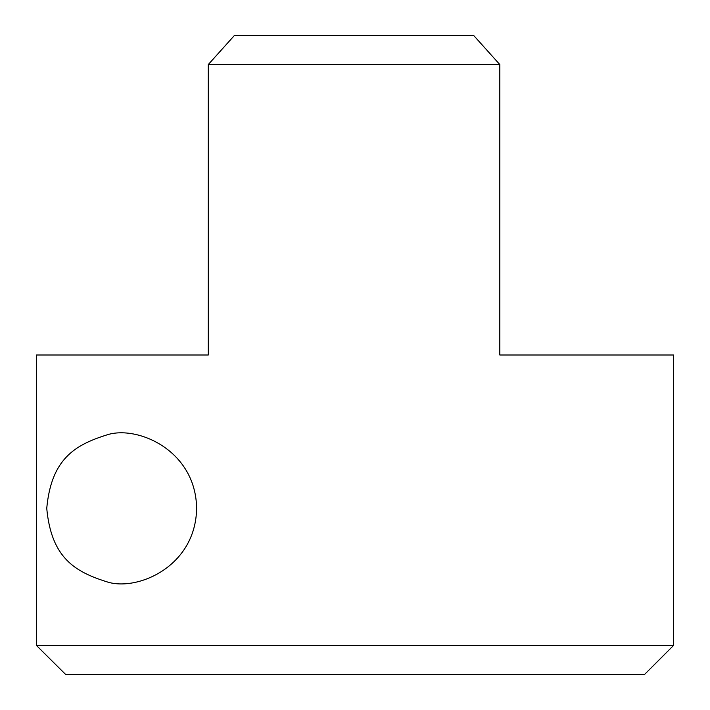 <?xml version="1.0" encoding="UTF-8"?>
<svg xmlns="http://www.w3.org/2000/svg" width="710" height="710" viewBox="0 0 710 710"><rect width="100%" height="100%" fill="white"/><g stroke="black" fill="none" stroke-linecap="round" stroke-linejoin="round"><path stroke-width="1.06" d="M234.389 35.5L208.279 64.548L208.279 355L36.45 355L36.45 645.452L673.55 645.452L673.55 355L499.813 355L499.813 64.548L208.279 64.548L234.389 35.5L473.703 35.5L499.813 64.548L473.703 35.5M673.55 645.452L644.503 674.5L65.693 674.5L36.45 645.452L65.693 674.5M196.617 508.36C195.756 566.846 136.826 591.687 106.917 581.827C74.861 571.727 51.333 557.865 46.745 508.36C51.28 458.882 74.967 444.913 106.997 434.875C136.977 425.041 195.845 450.033 196.617 508.36"/></g></svg>
